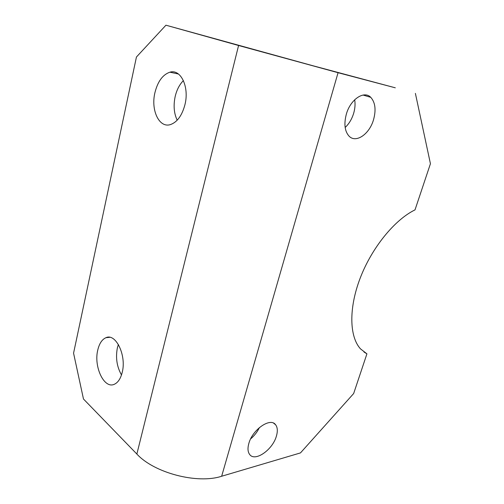 <?xml version="1.0" encoding="UTF-8"?>
<svg xmlns="http://www.w3.org/2000/svg" width="504" height="504" viewBox="0 0 504 504"><rect width="100%" height="100%" fill="white"/><g stroke="black" fill="none" stroke-linecap="round" stroke-linejoin="round"><path stroke-width="0.76" d="M248.856 443.381C252.542 429.414 270.484 417.205 275.568 424.721C277.578 427.354 277.849 431.166 276.387 436.149C272.714 449.7 255.081 462.149 249.682 454.501C247.766 451.956 247.496 448.251 248.856 443.381M354.684 99.767C355.396 104.032 355.049 108.562 353.644 113.35C351.842 119.165 349.014 123.871 345.158 127.474M346.336 114.175C350.387 99.395 364.083 90.21 370.755 97.335C375.304 102.457 376.223 109.941 373.508 119.794C369.401 134.203 355.95 143.482 349.064 136.149C344.711 131.261 343.804 123.934 346.336 114.175M177.2 120.185C173.956 113.394 173.288 105.487 175.184 96.472C176.772 89.819 179.512 84.521 183.412 80.59M154.911 92.723C157.714 81.49 162.71 74.649 169.898 72.185C180.722 68.708 189.498 86.921 184.949 104.656C182.02 115.605 177.156 122.258 170.358 124.614C159.119 128.243 150.677 110.08 154.911 92.723M121.489 374.938C116.859 366.767 115.492 357.727 117.388 347.81L118.371 344.471M97.77 350.053C99.313 343.507 102.047 339.387 105.972 337.693C115.75 332.892 126.693 355.421 122.214 372.38C120.626 378.68 117.974 382.656 114.251 384.306C104.026 389.126 93.568 366.534 97.77 350.053M238.581 45.499L165.942 25.2L136.439 57.015L73.565 353.172L83.475 399.011L136.861 454.047L238.581 45.499L338.064 72.702L221.653 476.249C197.417 484.268 154.092 472.96 136.861 454.047M165.942 25.2L312.732 65.696L395.3 87.809L338.064 72.702M259.44 427.537C257.298 431.966 254.356 435.758 250.614 438.908M415.391 93.385L430.435 163.724L415.012 209.878C394.607 219.763 371.782 247.773 360.184 278.145C348.548 308.536 349.442 336.874 360.524 348.894L366.925 353.833L353.657 393.536L300.466 452.913L221.653 476.249M366.925 353.833L363.989 352.025M275.568 424.721L273.641 423.196M370.755 97.335L363.069 95.048M169.898 72.185L178.454 74.012M105.972 337.693L109.727 337.315"/></g></svg>
